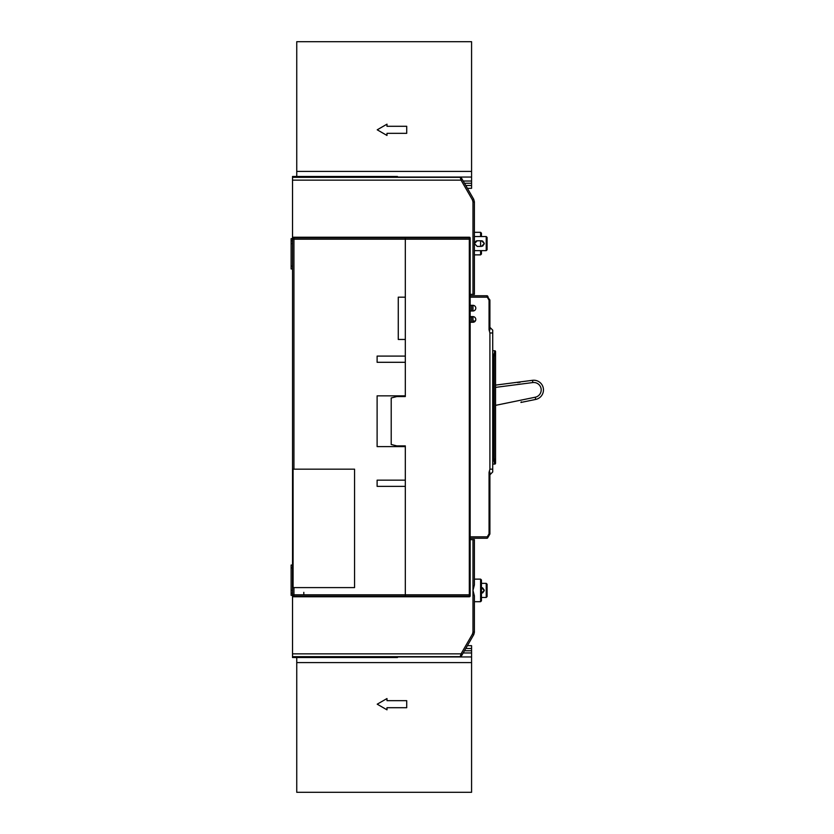 <?xml version="1.0" encoding="UTF-8"?>
<svg xmlns="http://www.w3.org/2000/svg" width="834" height="834" viewBox="0 0 834 834"><rect width="100%" height="100%" fill="white"/><g stroke="black" fill="none" stroke-linecap="round" stroke-linejoin="round"><path stroke-width="1.25" d="M469.313 237.242L469.313 237.815L405.314 237.815L405.314 237.242L405.314 239.181L405.314 237.815L293.933 237.815A1.407 1.366 0 0 0 292.526 239.181L292.526 237.242L292.526 237.951L292.526 237.242L292.526 237.951L292.526 237.242L469.313 237.242A0.844 0.844 0 0 1 470.168 238.086L470.168 595.914A0.844 0.844 0 0 1 469.313 596.758L292.526 596.758L292.526 238.66L291.118 238.66L291.118 268.965L292.526 268.965M292.526 557.988L292.526 544.06M292.526 298.572L292.526 294.339M292.526 354.971L292.526 359.193M292.526 595.34L291.118 595.34L291.118 565.035L292.526 565.035M404.605 396.557L405.314 395.848L405.314 362.3L377.114 362.3L377.114 356.097L405.314 356.097L405.314 339.459L398.266 339.459L398.266 297.165L405.314 297.165L405.314 239.181L293.933 239.181L293.933 237.242M293.933 596.758L293.933 596.185A1.407 1.366 0 0 1 292.526 594.819L405.314 594.819L405.314 596.758L405.314 486.368L377.114 486.368L377.114 480.165L405.314 480.165L405.314 446.607L377.114 446.607L377.114 395.848L377.114 446.607M470.168 238.639A0.844 0.824 180 0 0 469.313 237.815L469.313 596.185L293.933 596.185L293.933 587.595L354.554 587.595L354.554 469.167L293.933 469.167L293.933 239.181L292.526 239.181M470.168 239.181L405.314 239.181L405.314 396.557L405.314 395.848L377.114 395.848M470.168 594.819L405.314 594.819L405.314 445.898L405.314 446.607L404.605 445.898M293.933 587.595L292.526 587.595M292.526 469.167L293.933 469.167M303.805 592.349L303.805 594.736M495.542 385.11L532.519 380.314A9.695 9.695 0 0 1 543.33 388.331A9.695 9.695 0 0 1 535.709 399.423L522.543 402.124M521.281 401.832L520.979 402.447M520.916 402.457L522.011 402.238M517.726 382.233L518.091 382.733L517.466 382.264L519.707 381.972C516.809 382.347 516.809 382.347 519.707 381.972C516.809 382.347 516.809 382.347 519.707 381.972L532.519 380.314L532.811 382.556A7.443 7.443 0 0 1 541.099 388.707A7.443 7.443 0 0 1 535.261 397.213L495.542 405.355M517.851 382.212L518.592 382.118M518.331 382.149L519.155 382.045M519.592 381.993L517.445 382.264L519.707 381.972L519.78 382.535M492.717 350.739L494.698 350.739L495.542 352.271A0.844 0.719 180 0 0 494.698 351.552L493.363 356.379L493.363 458.45L494.698 464.09A0.844 0.844 0 0 0 495.542 463.245L495.542 462.547L495.542 463.245A0.844 0.844 0 0 1 494.698 464.09L492.717 464.09M495.542 352.271L495.542 462.547L494.698 463.277A0.844 0.719 0 0 0 495.542 462.547L495.542 462.547M494.093 458.45L495.427 462.547L495.427 352.282L494.093 356.379L494.093 458.45L492.717 458.45M495.542 351.583A0.844 0.844 0 0 0 494.698 350.739A0.844 0.844 0 0 1 495.542 351.583A0.844 0.844 0 0 0 494.698 350.739M476.026 241.026L474.39 243.591L477.215 240.765L476.078 241.005M477.215 240.765L481.447 240.765L484.252 243.34M474.39 236.543L486.232 236.543L486.232 250.638L474.39 250.638M484.241 243.278L482.615 241.026L481.447 240.765M484.262 243.591L481.447 246.405L477.215 246.405L474.39 243.591M482.615 246.155L484.252 243.83M486.232 236.543L487.077 237.388L487.077 249.793L486.232 250.638M487.077 584.207L487.077 596.612L486.232 597.457L486.232 583.362L487.077 584.207M482.615 592.974L484.252 590.649M484.241 590.097L482.615 587.845L481.447 587.595L484.262 590.409L481.447 593.235M472.982 322.258L472.982 316.618A2.815 2.815 0 0 1 475.807 319.443A2.815 2.815 0 0 1 472.982 322.258L470.168 322.258M470.168 305.338L472.982 305.338L472.982 310.978L470.168 310.978M471.575 316.618L471.575 322.258M471.575 305.338L471.575 310.978M405.314 396.557L396.848 396.557L391.209 397.964L391.209 444.491L396.848 445.898L405.314 445.898M489.058 329.774L489.058 300.209L487.296 297.165L470.168 297.165L470.168 295.757L486.973 295.757L489.902 300.209A0.844 0.844 0 0 0 489.787 299.792L489.058 300.209L489.902 300.209L489.902 330.003L489.058 329.774L489.902 330.003L489.058 329.774L489.902 330.003L489.058 329.774L489.902 332.974L489.902 469.167L489.058 472.367L489.902 472.138L489.058 472.367L489.058 533.791L489.787 534.208A0.844 0.844 0 0 0 489.902 533.791L489.902 472.138M487.431 538.107L487.296 536.835L487.702 537.826A0.844 0.844 -150 0 1 486.973 538.243L470.168 538.243L470.168 536.835L487.296 536.835L489.058 533.791L489.902 533.791L489.902 530.632M489.902 327.335L492.717 330.149L492.717 471.981L489.902 474.807L489.902 488.192M489.902 505.112L489.902 506.384M489.902 300.209L489.902 301.939L489.902 300.209M488.026 537.263L489.787 534.208M488.026 296.737L487.296 297.165L486.973 295.757A0.844 0.844 0 0 1 487.702 296.174A0.844 0.844 0 0 0 486.973 295.757L487.431 295.893M470.168 316.618L472.982 316.618M472.982 305.338A2.815 2.815 0 0 1 475.807 308.163A2.815 2.815 0 0 1 472.982 310.978M492.717 471.981L489.902 474.807M489.902 489.047L489.902 504.268M397.411 657.515L398.266 656.671L397.411 657.515L292.526 657.515L292.526 656.671L460.232 656.671A1.407 1.407 -150 0 0 461.452 655.972L473.785 634.611L474.39 632.328M292.526 608.737L292.526 603.201M292.526 596.758L292.526 656.671M461.452 655.972A1.407 1.407 -150 0 1 460.232 656.671L461.046 653.856L472.419 634.153L473.785 634.611M480.592 579.13L481.447 579.974L481.447 600.845L480.592 601.689L480.592 579.13L474.39 579.13L474.39 539.661L474.39 584.947L472.982 590.409L474.39 595.872L474.39 632.224L474.39 608.122M470.168 539.661L474.39 539.661M473.639 634.862L474.39 632.047L472.982 632.047L472.982 539.661M473.733 634.684L474.39 632.245L473.733 634.695M292.526 237.242L292.526 177.329L460.232 177.329L461.046 180.144L472.419 199.847L473.639 199.138L474.39 201.953L473.733 199.316M292.526 177.329L292.526 176.485L397.411 176.485L398.266 177.329L397.411 176.485M461.452 178.028A1.407 1.407 150 0 0 460.232 177.329A1.407 1.407 150 0 1 461.452 178.028L473.639 199.138L474.39 201.776M474.39 201.953L474.39 294.339L472.982 294.339L472.982 201.953L474.39 201.953M481.447 236.543L481.447 233.155L480.592 232.311L480.592 236.543M481.447 252.89L481.447 250.638L481.447 254.026L480.592 254.87L474.39 254.87M470.168 294.339L472.982 294.339M296.748 662.592L471.575 662.592L471.575 792.3L296.748 792.3L296.748 657.515M471.575 662.592L471.575 652.959L463.193 652.959M467.394 645.672L471.575 645.672L471.575 652.959M397.974 656.952L471.575 656.952M406.721 700.664L386.986 700.664L386.986 698.548L377.218 704.188L386.986 709.828L386.986 707.712L406.721 707.712L406.721 700.664M471.575 648.498L465.768 648.498M471.575 650.749L464.465 650.749M463.193 181.041L471.575 181.041L463.193 181.041L471.575 181.041L471.575 41.7L296.748 41.7L296.748 171.408L471.575 171.408M296.748 176.485L296.748 171.408M397.974 177.048L471.575 177.048M471.575 181.041L471.575 188.328L467.394 188.328M406.721 133.336L386.986 133.336L386.986 135.452L377.218 129.812L386.986 124.172L386.986 126.288L406.721 126.288L406.721 133.336M471.575 183.251L464.465 183.251M471.575 185.502L465.768 185.502M292.526 266.15L291.118 266.15M292.526 243.591L291.118 243.591M292.526 567.85L291.118 567.85M292.526 590.409L291.118 590.409M293.088 587.595L293.088 469.167M495.542 387.383L532.811 382.556M532.519 380.314A9.695 9.695 0 0 1 543.33 388.331A9.695 9.695 0 0 1 535.709 399.423L535.261 397.213M492.717 356.379L494.093 356.379M470.168 595.361A0.844 0.824 180 0 1 469.313 596.185L469.313 596.758M470.168 316.899L472.982 316.899M492.717 332.974L489.902 332.974M492.717 469.167L489.902 469.167M472.982 320.986L475.338 320.986M472.419 634.153L472.982 632.047M292.526 653.856L461.046 653.856L462.265 654.554M385.569 657.515L385.569 656.671M480.592 240.765L480.592 246.405M480.592 250.638L480.592 254.87M472.419 199.847L472.982 201.953M292.526 180.144L461.046 180.144L462.265 179.446M385.569 176.485L385.569 177.329M292.526 240.765L291.118 240.765M292.526 593.235L291.118 593.235M518.091 382.733L517.466 382.264M481.447 597.457L486.232 597.457M481.447 583.362L486.232 583.362M480.592 601.689L474.39 601.689M480.592 232.311L474.39 232.311"/></g></svg>
